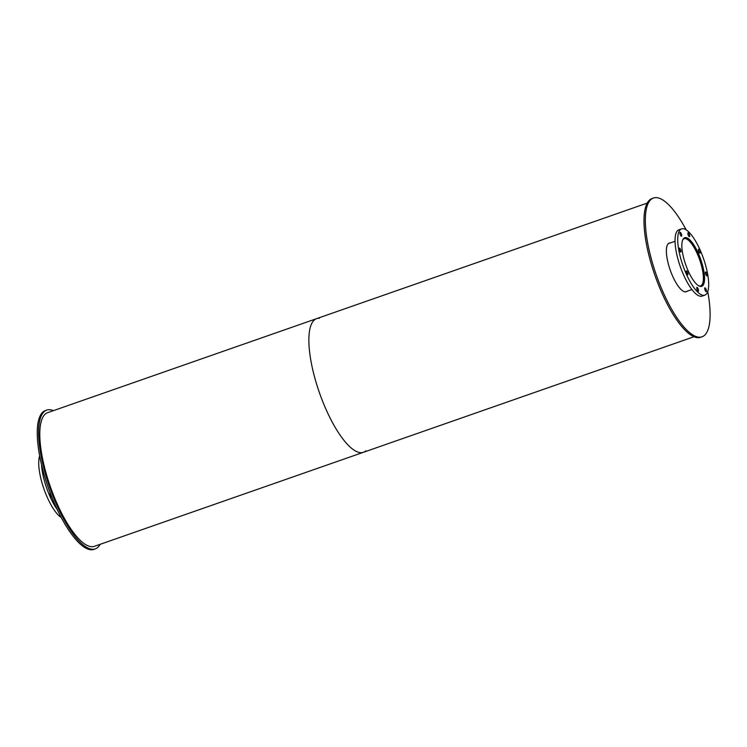 <?xml version="1.0" encoding="UTF-8"?>
<svg xmlns="http://www.w3.org/2000/svg" width="747" height="747" viewBox="0 0 747 747"><rect width="100%" height="100%" fill="white"/><g stroke="black" fill="none" stroke-linecap="round" stroke-linejoin="round"><path stroke-width="1.12" d="M682.786 239.74A25.006 7.731 -109.3 0 1 684.112 238.704A25.006 7.731 -109.3 0 1 685.102 238.573A25.006 7.731 -109.3 0 1 700.163 261.263A25.006 7.731 -109.3 0 1 700.611 285.914A25.006 7.731 -109.3 0 1 698.931 285.933M700.798 286.446L700.733 286.465A25.566 7.9 70.7 0 0 700.798 286.446A25.566 7.9 70.7 0 0 700.341 261.245A25.566 7.9 70.7 0 0 684.943 238.041A25.566 7.9 70.7 0 0 683.925 238.172A25.566 7.9 70.7 0 0 683.86 238.2L683.925 238.172M685.727 237.565A25.753 7.956 -109.3 0 1 701.246 260.936A25.753 7.956 -109.3 0 1 701.704 286.325A25.753 7.956 -109.3 0 1 685.69 264.643A25.753 7.956 -109.3 0 1 684.71 237.705A25.753 7.956 -109.3 0 1 685.727 237.565M705.691 272.001A2.064 0.635 -109.3 0 1 706.933 273.869A2.064 0.635 -109.3 0 1 706.97 275.904A2.064 0.635 -109.3 0 1 705.691 274.168A2.064 0.635 -109.3 0 1 705.607 272.011A2.064 0.635 -109.3 0 1 705.691 272.001M704.991 287.8A2.064 0.635 -109.3 0 1 706.232 289.668A2.064 0.635 -109.3 0 1 706.27 291.703A2.064 0.635 -109.3 0 1 704.991 289.967A2.064 0.635 -109.3 0 1 704.916 287.81A2.064 0.635 -109.3 0 1 704.991 287.8M697.044 287.343A2.064 0.635 -109.3 0 1 698.277 289.22A2.064 0.635 -109.3 0 1 698.314 291.246A2.064 0.635 -109.3 0 1 697.035 289.509A2.064 0.635 -109.3 0 1 696.96 287.362A2.064 0.635 -109.3 0 1 697.044 287.343M686.484 270.909A2.064 0.635 -109.3 0 1 687.726 272.776A2.064 0.635 -109.3 0 1 687.763 274.812A2.064 0.635 -109.3 0 1 686.484 273.075A2.064 0.635 -109.3 0 1 686.409 270.918A2.064 0.635 -109.3 0 1 686.484 270.909M679.518 248.116A2.064 0.635 -109.3 0 1 680.76 249.984A2.064 0.635 -109.3 0 1 680.797 252.019A2.064 0.635 -109.3 0 1 679.518 250.282A2.064 0.635 -109.3 0 1 679.434 248.125A2.064 0.635 -109.3 0 1 679.518 248.116M680.218 232.317A2.064 0.635 -109.3 0 1 681.46 234.185A2.064 0.635 -109.3 0 1 681.497 236.22A2.064 0.635 -109.3 0 1 680.209 234.483A2.064 0.635 -109.3 0 1 680.134 232.326A2.064 0.635 -109.3 0 1 680.218 232.317M688.174 232.765A2.064 0.635 -109.3 0 1 689.416 234.642A2.064 0.635 -109.3 0 1 689.444 236.668A2.064 0.635 -109.3 0 1 688.164 234.931A2.064 0.635 -109.3 0 1 688.09 232.775A2.064 0.635 -109.3 0 1 688.174 232.765M698.725 249.209A2.064 0.635 -109.3 0 1 699.967 251.076A2.064 0.635 -109.3 0 1 700.004 253.102A2.064 0.635 -109.3 0 1 698.716 251.375A2.064 0.635 -109.3 0 1 698.641 249.218A2.064 0.635 -109.3 0 1 698.725 249.209M681.619 228.862L678.92 229.805A35.118 10.85 70.7 0 0 680.265 266.539A35.118 10.85 70.7 0 0 702.105 296.111L704.794 295.168A35.118 10.85 70.7 0 0 704.169 260.554A35.118 10.85 70.7 0 0 683.01 228.675A35.118 10.85 70.7 0 0 681.619 228.862A35.118 10.85 70.7 0 0 682.954 265.596A35.118 10.85 70.7 0 0 704.794 295.168M51.674 496.718A2.064 0.635 -109.3 0 1 51.45 497.231A2.064 0.635 -109.3 0 1 50.17 495.494A2.064 0.635 -109.3 0 1 50.086 493.347A2.064 0.635 -109.3 0 1 50.17 493.328A2.064 0.635 -109.3 0 1 50.394 493.431M44.026 474.224A2.064 0.635 -109.3 0 1 43.065 472.281A2.064 0.635 -109.3 0 1 43.027 470.61M39.666 455.81A35.118 10.85 70.7 0 0 43.952 488.958A35.118 10.85 70.7 0 0 61.254 517.55M41.496 464.466A35.118 10.85 70.7 0 0 57.286 509.65M687.072 291.237A25.753 7.956 -109.3 0 1 686.232 291.732A25.753 7.956 -109.3 0 1 670.218 270.05A25.753 7.956 -109.3 0 1 669.237 243.111A25.753 7.956 -109.3 0 1 670.199 242.971M686.148 229.843A73.514 22.718 70.7 0 0 656.398 197.628A73.514 22.718 70.7 0 0 653.476 198.02L652.131 198.497A73.514 22.718 70.7 0 0 654.942 275.391A73.514 22.718 70.7 0 0 700.649 337.289L701.993 336.822A73.514 22.718 70.7 0 0 707.726 291.573M653.476 198.02A73.514 22.718 70.7 0 0 656.286 274.915A73.514 22.718 70.7 0 0 701.993 336.822M53.429 410.645A73.514 22.718 70.7 0 0 49.675 409.711A73.514 22.718 70.7 0 0 46.753 410.103L45.408 410.57A73.514 22.718 70.7 0 0 48.219 487.464A73.514 22.718 70.7 0 0 93.926 549.372L95.271 548.896A73.514 22.718 70.7 0 0 100.154 544.311M46.753 410.103A73.514 22.718 70.7 0 0 49.563 486.997A73.514 22.718 70.7 0 0 95.271 548.896M319.492 318.241A70.797 21.878 70.7 0 0 316.709 318.614A70.797 21.878 70.7 0 0 319.417 392.67A70.797 21.878 70.7 0 0 363.434 452.29A70.797 21.878 70.7 0 0 365.843 450.852M47.649 412.661A70.797 21.878 70.7 0 0 50.357 486.717A70.797 21.878 70.7 0 0 94.374 546.337L363.434 452.29A70.797 21.878 70.7 0 1 319.417 392.67A70.797 21.878 70.7 0 1 316.709 318.614L47.649 412.661M675.055 241.272L668.388 243.606M691.927 289.547L685.26 291.872M647.247 203.072L316.709 318.614M693.972 336.748L363.434 452.29"/></g></svg>

